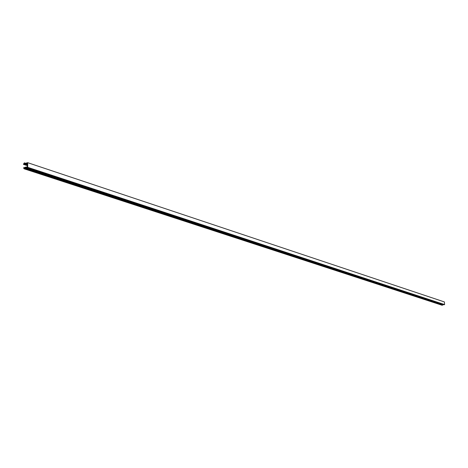 <?xml version="1.0" encoding="UTF-8"?>
<svg xmlns="http://www.w3.org/2000/svg" width="468" height="468" viewBox="0 0 468 468"><rect width="100%" height="100%" fill="white"/><g stroke="black" fill="none" stroke-linecap="round" stroke-linejoin="round"><path stroke-width="0.7" d="M27.717 162.694L27.723 167.328L444.6 304.586L444.384 301.93L27.717 162.694L24.207 163.578L24.324 162.87L23.406 164.268L24.324 163.806L24.541 164.18L24.751 163.695L24.974 164.069L25.184 163.589L25.401 163.964L25.611 163.478L25.834 163.853L26.044 163.373L26.266 163.747L26.477 163.262L26.694 163.636L26.635 163.221L27.378 163.034L27.384 167.152L26.641 167.339L26.811 166.959L27.384 167.146L26.811 166.959M24.541 164.18L27.384 165.122M24.652 164.057L27.384 164.964M24.482 163.765L24.868 163.894M24.974 164.069L27.384 164.871M25.085 163.946L27.384 164.713M24.915 163.66L25.295 163.782M25.401 163.964L27.384 164.619M25.518 163.841L27.384 164.461M25.342 163.548L25.728 163.677M25.834 163.853L27.384 164.367M25.945 163.73L27.384 164.209M25.775 163.437L26.161 163.566M26.266 163.747L27.384 164.116M26.378 163.624L27.384 163.958M26.208 163.332L26.594 163.461M26.694 163.636L27.384 163.864M26.811 163.513L27.378 163.706M26.635 163.221L27.378 163.472M27.723 167.328L24.207 168.205L24.143 168.819L23.494 167.79L24.324 167.918L24.541 167.433L24.751 167.807L24.974 167.328L25.184 167.702L25.401 167.216L25.617 167.597L25.834 167.111L26.044 167.486L26.266 167L26.477 167.38L26.699 166.895M444.6 304.586L444.05 304.732L26.91 167.649M443.904 304.686L26.436 167.766M443.576 304.732L25.962 167.883M443.255 304.779L25.488 168M442.927 304.82L25.02 168.123M442.605 304.867L24.547 168.24M442.278 304.914L442.049 305.224M27.045 167.497L444.138 304.65M26.571 167.614L443.81 304.697M26.097 167.731L443.488 304.744M25.623 167.848L443.161 304.791M25.155 167.965L442.839 304.838M24.681 168.082L442.517 304.879M24.207 168.205L442.19 304.925M24.541 167.433L24.874 167.544M24.974 167.328L25.307 167.433M25.401 167.216L25.734 167.328M25.834 167.111L26.167 167.222M26.266 167L26.6 167.111M24.184 163.227L24.798 163.431M24.383 163.004L25.284 163.309M24.406 162.893L25.488 163.256L24.371 162.858M23.523 164.309L27.384 165.59M23.973 163.894L24.471 164.057M24.184 168.568L442.19 305.136M24.383 168.691L442.336 305.212M24.324 168.854L442.301 305.306M23.523 167.813L24.049 167.983M23.441 164.362L27.384 165.666M24.143 168.819L442.172 305.276M23.494 167.79L24.079 167.977"/></g></svg>
